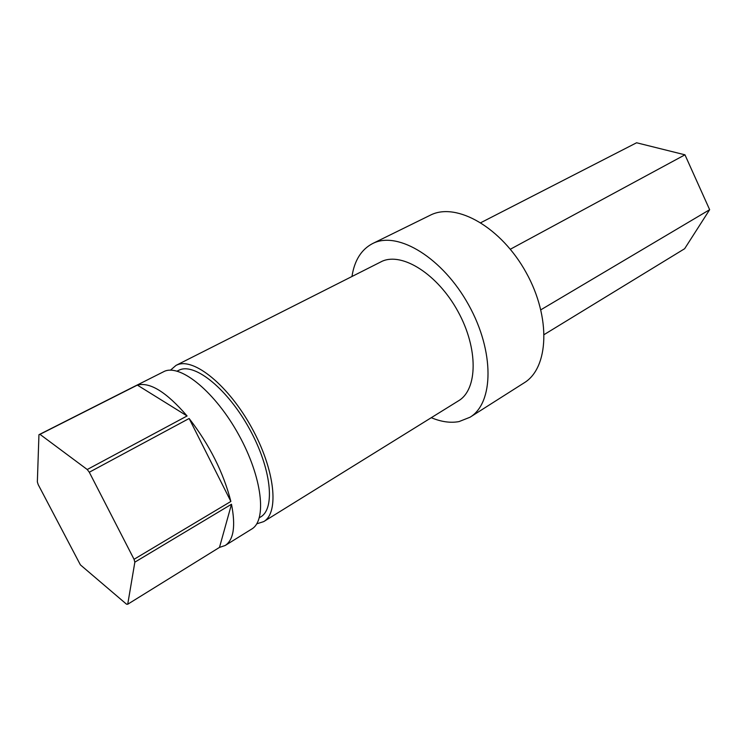 <?xml version="1.0" encoding="UTF-8"?>
<svg xmlns="http://www.w3.org/2000/svg" width="747" height="747" viewBox="0 0 747 747"><rect width="100%" height="100%" fill="white"/><g stroke="black" fill="none" stroke-linecap="round" stroke-linejoin="round"><path stroke-width="1.12" d="M134.983 386.152L164.564 371.25C180.998 364.069 215.556 392.483 238.816 434.931C262.272 477.277 267.137 520.304 251.646 529.091L225.202 545.487L219.487 547.402L127.728 604.23L126.523 604.192L80.396 564.872L38.2 484.607L37.35 481.927L38.947 434.707L39.964 434.343L87.231 469.518L89.295 472.235L134.049 559.298L134.852 562.146L127.728 604.23M137.355 385.097L187.086 415.967C166.478 392.082 149.904 381.792 137.355 385.097L39.964 434.343M187.086 415.967L87.231 469.518M189.14 418.497L230.87 501.452C223.493 472.627 209.58 444.969 189.14 418.497L89.295 472.235M230.87 501.452L134.049 559.298M225.202 545.487C233.662 539.857 235.763 526.103 231.495 504.244L134.852 562.146M177.03 371.128L179.766 369.83C195.546 363.117 227.994 389.57 249.545 429.002C271.273 468.341 275.494 508.53 260.694 516.915L259.349 517.746M351.977 276.437C354.442 260.479 361.287 249.535 372.51 243.606L431 214.856C456.903 202.241 501.386 227.508 526.168 272.599C551.239 317.54 548.774 368.094 524.114 382.866L470.003 417.246L459.041 421.588C450.497 423.166 441.244 421.868 431.28 417.694M372.51 243.606L373.435 243.167C398.366 231.019 442.868 258.098 468.649 304.935C494.71 351.632 493.776 403.1 470.003 417.246M170.465 370.185L176.012 365.395L382.119 261.263C402.446 252.038 437.826 274.354 458.042 311.592C478.482 348.709 477.716 389.57 458.537 400.794L263.71 521.611L256.735 523.843M176.012 365.395L177.263 364.835C193.968 357.514 228.61 385.545 251.692 427.686C274.971 469.723 279.462 512.657 263.71 521.611M510.35 249.227L684.962 154.816L636.593 142.77L480.853 222.662M684.962 154.816L709.65 209.692L540.875 309.781M709.65 209.692L684.644 248.714L544.274 334.507M135.571 385.835L38.947 434.707M231.495 504.244L219.487 547.402"/></g></svg>
